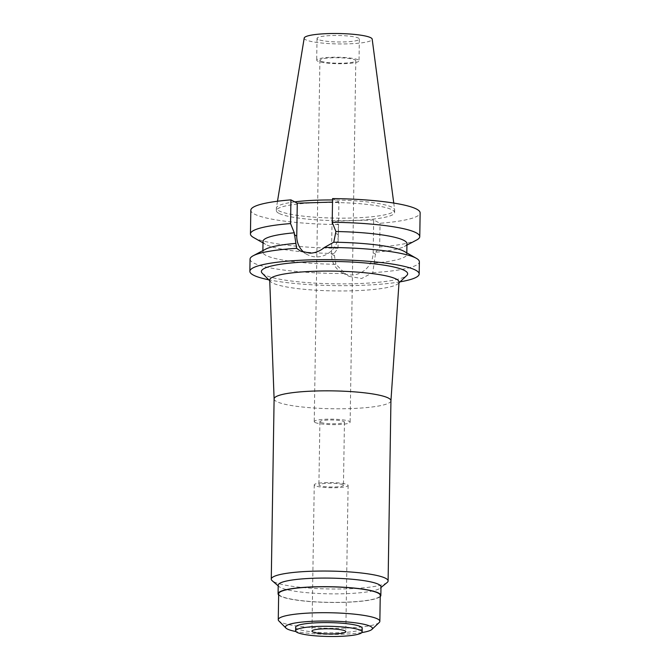 <?xml version="1.0" encoding="UTF-8"?>
<svg xmlns="http://www.w3.org/2000/svg" width="670" height="670" viewBox="0 0 670 670"><rect width="100%" height="100%" fill="white"/><g stroke="black" fill="none" stroke-linecap="round" stroke-linejoin="round"><path stroke-width="0.5" stroke-dasharray="3.35 2.51" d="M317.94 39.354A21.164 3.241 0.9 0 1 317.027 38.391A21.164 3.241 0.9 0 1 335.117 35.477A21.164 3.241 0.9 0 1 358.45 38.098A21.164 3.241 0.9 0 1 359.363 39.061A21.164 3.241 0.9 0 1 341.273 41.975A21.164 3.241 0.9 0 1 317.94 39.354M358.107 59.848A21.164 3.241 -179.1 0 0 334.774 57.226A21.164 3.241 -179.1 0 0 316.692 60.149A21.164 3.241 -179.1 0 0 317.597 61.104A21.164 3.241 -179.1 0 0 340.93 63.725A21.164 3.241 -179.1 0 0 359.019 60.811A21.164 3.241 -179.1 0 0 358.107 59.848M320.679 61.012A17.948 2.747 0.9 0 1 319.908 60.2A17.948 2.747 0.9 0 1 335.243 57.721A17.948 2.747 0.9 0 1 355.033 59.948A17.948 2.747 0.9 0 1 355.803 60.761A17.948 2.747 0.9 0 1 340.46 63.231A17.948 2.747 0.9 0 1 320.679 61.012M315 422.435A17.948 2.747 -179.1 0 0 334.782 424.654A17.948 2.747 -179.1 0 0 350.125 422.184A17.948 2.747 -179.1 0 0 349.355 421.363A17.948 2.747 -179.1 0 0 329.565 419.144A17.948 2.747 -179.1 0 0 314.23 421.614A17.948 2.747 -179.1 0 0 315 422.435M320.428 422.259A12.278 1.876 0.9 0 1 319.9 421.706A12.278 1.876 0.9 0 1 330.394 420.015A12.278 1.876 0.9 0 1 343.919 421.531A12.278 1.876 0.9 0 1 344.447 422.092A12.278 1.876 0.9 0 1 333.962 423.783A12.278 1.876 0.9 0 1 320.428 422.259M342.931 484.779A12.278 1.876 -179.1 0 0 329.397 483.263A12.278 1.876 -179.1 0 0 318.903 484.954A12.278 1.876 -179.1 0 0 319.431 485.516A12.278 1.876 -179.1 0 0 332.965 487.031A12.278 1.876 -179.1 0 0 343.459 485.34A12.278 1.876 -179.1 0 0 342.931 484.779M314.975 485.649A16.934 2.588 0.9 0 1 314.247 484.879A16.934 2.588 0.9 0 1 328.719 482.542A16.934 2.588 0.9 0 1 347.387 484.644A16.934 2.588 0.9 0 1 348.115 485.415A16.934 2.588 0.9 0 1 333.643 487.752A16.934 2.588 0.9 0 1 314.975 485.649M295.671 627.187A33.274 5.092 -179.1 0 0 297.103 628.694A33.274 5.092 -179.1 0 0 333.777 632.815A33.274 5.092 -179.1 0 0 362.21 628.234M361.867 632.564A43.517 6.658 0.9 0 1 295.88 631.534M379.22 622.505A50.803 7.772 0.9 0 1 332.521 628.318A50.803 7.772 0.9 0 1 280.445 622.02A50.803 7.772 0.9 0 1 278.854 620.931M278.67 593.779A50.803 7.772 -179.1 0 0 280.856 596.082A50.803 7.772 -179.1 0 0 336.851 602.38A50.803 7.772 -179.1 0 0 380.259 595.379M380.242 596.568A51.397 7.864 0.9 0 1 333.057 602.481A51.397 7.864 0.9 0 1 280.286 596.107A51.397 7.864 0.9 0 1 278.653 594.968M278.209 585.161A51.397 7.864 -179.1 0 0 279.03 586.602A51.397 7.864 -179.1 0 0 280.42 587.498A51.397 7.864 -179.1 0 0 332.429 593.863A51.397 7.864 -179.1 0 0 380.116 588.185A51.397 7.864 -179.1 0 0 380.987 586.778M387.118 582.54A58.424 8.936 0.9 0 1 332.915 588.997A58.424 8.936 0.9 0 1 273.787 581.753A58.424 8.936 0.9 0 1 272.213 580.731M274.105 398.926L274.105 398.968A58.424 8.936 -179.1 0 0 276.618 401.548A58.424 8.936 -179.1 0 0 340.787 408.784A58.424 8.936 -179.1 0 0 390.937 400.802L390.937 400.769M269.717 280.077A64.68 9.891 0.9 0 0 270.479 281.542A64.68 9.891 0.9 0 0 272.497 282.933A64.68 9.891 -179.1 0 0 338.794 290.956A64.68 9.891 -179.1 0 0 398.256 283.544A64.68 9.891 -179.1 0 0 399.052 282.103M262.238 273.243A73.147 11.189 -179.1 0 0 264.533 274.817A73.147 11.189 -179.1 0 0 339.506 283.887A73.147 11.189 -179.1 0 0 406.749 275.512M400.04 281.852A84.671 12.956 0.9 0 1 268.737 279.792M250.052 259.164A84.671 12.956 -179.1 0 0 253.696 263.009A84.671 12.956 -179.1 0 0 345.042 273.511L335.888 264.273A71.966 11.013 0.9 0 1 265.957 255.387A71.966 11.013 0.9 0 1 262.866 252.121A71.966 11.013 0.9 0 1 265.546 249.207M332.571 198.58L338.911 201.879L338.4 234.76A21.758 20.561 117.5 0 1 317.237 256.911A21.758 20.561 117.5 0 1 307.538 254.709A21.758 20.561 117.5 0 1 304.172 252.49M406.95 243.646A71.966 11.013 -179.1 0 1 404.27 246.552A71.966 11.013 -179.1 0 1 375.711 252.222L372.771 272.648L361.624 278.494L349.296 276.434L345.042 273.511M373.684 219.969L332.044 221.259L331.524 254.139A21.758 20.561 -62.5 0 0 342.311 272.799A21.758 20.561 -62.5 0 0 352.01 274.993A21.758 20.561 -62.5 0 0 373.173 252.85L373.684 219.969L380.032 223.269A84.671 12.956 -179.1 0 0 420.14 212.901M335.888 264.273L334.07 253.511L338.015 248.26L338.392 224.567A84.671 12.956 -179.1 0 1 254.458 214.09A84.671 12.956 -179.1 0 1 250.823 210.238M372.771 272.648A84.671 12.956 -179.1 0 0 419.37 261.819M404.194 251.384A71.966 11.013 0.9 0 1 406.782 254.374A71.966 11.013 0.9 0 1 373.885 263.092M338.911 201.879L332.513 202.08M332.044 221.259L338.392 224.567M278.887 213.328A59.144 9.045 0.9 0 1 276.341 210.64A59.144 9.045 0.9 0 1 326.876 202.491A59.144 9.045 0.9 0 1 392.076 209.819A59.144 9.045 0.9 0 1 394.613 212.499A59.144 9.045 0.9 0 1 344.078 220.656A59.144 9.045 0.9 0 1 278.887 213.328M263.034 241.384A71.966 11.013 -179.1 0 0 265.622 244.374A71.966 11.013 -179.1 0 0 266.124 244.651A71.966 11.013 -179.1 0 0 334.07 253.511M338.015 248.26A84.671 12.956 0.9 0 1 254.089 237.783A84.671 12.956 0.9 0 1 253.495 237.465M375.711 252.222L379.664 246.97L380.032 223.269M416.614 240.019A84.671 12.956 0.9 0 1 379.664 246.97M294.783 201.879A59.144 9.045 -179.1 0 0 276.4 207.926A59.144 9.045 -179.1 0 0 276.383 208.136A59.144 9.045 -179.1 0 0 278.929 210.816A59.144 9.045 -179.1 0 0 344.12 218.144A59.144 9.045 -179.1 0 0 394.655 209.995A59.144 9.045 -179.1 0 0 394.638 209.785A59.144 9.045 -179.1 0 0 392.109 207.306A59.144 9.045 -179.1 0 0 332.546 199.978M304.205 38.073A34.003 5.201 -179.1 0 0 305.662 39.739A34.003 5.201 -179.1 0 0 343.517 43.944A34.003 5.201 -179.1 0 0 372.185 39.145M338.4 234.76L335.888 233.453M375.686 254.156L373.173 252.85M331.524 254.139L334.037 255.446M317.027 38.391L316.692 60.149M359.363 39.061L359.019 60.811M319.908 60.2L314.23 421.614M355.803 60.761L350.125 422.184M319.9 421.706L318.903 484.954M344.447 422.092L343.459 485.34M314.247 484.879L311.952 631.123M348.115 485.415L345.821 631.651M380.116 588.185L380.979 587.498M279.03 586.602L278.201 585.881M270.479 281.542L269.75 280.805M398.256 283.544L399.002 282.841M307.538 254.709L300.545 251.074M342.311 272.799L349.296 276.434M406.807 252.875L406.782 254.374M262.891 250.614L262.866 252.121M265.622 244.374L263.009 242.892M404.27 246.552L406.933 245.145M276.383 208.136L276.341 210.64M394.655 209.995L394.613 212.499M393.759 203.069L394.638 209.785M277.497 201.243L276.4 207.926"/><path stroke-width="1" d="M345.092 630.889A16.934 2.588 -179.1 0 0 326.424 628.787A16.934 2.588 -179.1 0 0 311.952 631.123A16.934 2.588 -179.1 0 0 312.681 631.894A16.934 2.588 -179.1 0 0 331.349 633.988A16.934 2.588 -179.1 0 0 345.821 631.651A16.934 2.588 -179.1 0 0 345.092 630.889M297.045 632.38A33.274 5.092 0.9 0 1 295.612 630.864A33.274 5.092 0.9 0 1 324.046 626.274A33.274 5.092 0.9 0 1 360.728 630.403A33.274 5.092 0.9 0 1 362.152 631.91A33.274 5.092 0.9 0 1 333.727 636.5A33.274 5.092 0.9 0 1 297.045 632.38M362.152 631.91L362.21 628.234A33.274 5.092 -179.1 0 0 360.787 626.718A33.274 5.092 -179.1 0 0 324.104 622.597A33.274 5.092 -179.1 0 0 295.671 627.187L295.612 630.864M295.88 631.534A43.517 6.658 0.9 0 1 287.296 628.996A43.517 6.658 0.9 0 1 285.939 628.066A43.517 6.658 0.9 0 1 319.288 621.065A43.517 6.658 0.9 0 1 370.585 626.417A43.517 6.658 0.9 0 1 371.917 629.415A43.517 6.658 0.9 0 1 361.867 632.564M285.939 628.066L278.854 620.931A50.803 7.772 0.9 0 1 278.259 619.716A50.803 7.772 0.9 0 1 321.667 612.707A50.803 7.772 0.9 0 1 377.671 619.005A50.803 7.772 0.9 0 1 379.848 621.308A50.803 7.772 0.9 0 1 379.22 622.505L371.917 629.415M379.848 621.308L380.259 595.379A50.803 7.772 -179.1 0 0 378.073 593.067A50.803 7.772 -179.1 0 0 322.077 586.778A50.803 7.772 -179.1 0 0 278.67 593.779L278.259 619.716M278.653 594.968A51.397 7.864 0.9 0 1 278.075 593.771A51.397 7.864 0.9 0 1 321.994 586.686A51.397 7.864 0.9 0 1 378.642 593.051A51.397 7.864 0.9 0 1 380.853 595.387A51.397 7.864 0.9 0 1 380.242 596.568M380.853 595.387L380.987 586.778A51.397 7.864 -179.1 0 0 378.776 584.449A51.397 7.864 -179.1 0 0 322.128 578.076A51.397 7.864 -179.1 0 0 278.209 585.161L278.075 593.771M278.201 585.881L272.213 580.731A58.424 8.936 0.9 0 1 271.275 579.106A58.424 8.936 0.9 0 1 321.198 571.049A58.424 8.936 0.9 0 1 385.593 578.285A58.424 8.936 0.9 0 1 388.106 580.94A58.424 8.936 0.9 0 1 387.118 582.54L380.979 587.498M274.105 398.926L269.717 280.077A64.68 9.891 0.9 0 1 324.724 271.082A64.68 9.891 0.9 0 1 396.28 279.089A64.68 9.891 -179.1 0 1 399.052 282.103L390.937 400.769A58.424 8.936 -179.1 0 0 390.937 400.727A58.424 8.936 -179.1 0 0 388.424 398.081A58.424 8.936 -179.1 0 0 324.029 390.836A58.424 8.936 -179.1 0 0 274.105 398.893A58.424 8.936 -179.1 0 0 274.105 398.968M399.002 282.841L406.749 275.512A73.147 11.189 -179.1 0 0 404.512 270.471A73.147 11.189 -179.1 0 0 318.3 261.484A73.147 11.189 -179.1 0 0 262.238 273.243L269.75 280.805M268.737 279.792A84.671 12.956 0.9 0 1 253.503 275.161A84.671 12.956 0.9 0 1 249.86 271.316A84.671 12.956 0.9 0 1 322.211 259.642A84.671 12.956 0.9 0 1 415.542 270.127A84.671 12.956 0.9 0 1 419.177 273.971A84.671 12.956 0.9 0 1 400.04 281.852M262.891 250.614L263.034 241.384A71.966 11.013 -179.1 0 1 294.272 232.808L296.651 248.335A84.671 12.956 -179.1 0 0 253.21 255.739A84.671 12.956 -179.1 0 0 250.052 259.164L249.86 271.316M419.177 273.971L419.37 261.819A84.671 12.956 -179.1 0 0 416.321 258.302A84.671 12.956 -179.1 0 0 415.727 257.975A84.671 12.956 -179.1 0 0 324.38 247.473L333.76 242.222L335.921 231.519A71.966 11.013 -179.1 0 1 403.859 240.379A71.966 11.013 -179.1 0 1 406.95 243.646L406.807 252.875M296.651 248.335L300.545 251.074L310.068 253.176C315.302 252.984 320.067 251.083 324.38 247.473M304.172 252.49A21.758 20.561 117.5 0 1 296.751 236.049L297.271 203.178L290.922 199.869A84.671 12.956 -179.1 0 0 250.823 210.238L250.446 233.939A84.671 12.956 0.9 0 1 290.554 223.571L294.272 232.808M253.21 255.739L265.546 249.207A71.966 11.013 0.9 0 1 295.763 243.403M333.76 242.222A71.966 11.013 0.9 0 1 403.692 251.108A71.966 11.013 0.9 0 1 404.194 251.384L416.321 258.302M335.921 231.519L332.194 222.281L332.571 198.58A84.671 12.956 -179.1 0 1 416.497 209.057A84.671 12.956 -179.1 0 1 420.14 212.901L419.763 236.602A84.671 12.956 0.9 0 1 416.614 240.019L406.933 245.145M332.513 202.08L297.271 203.178M263.009 242.892L253.495 237.465A84.671 12.956 0.9 0 1 250.446 233.939M290.922 199.869L290.554 223.571M332.194 222.281A84.671 12.956 0.9 0 1 416.129 232.758A84.671 12.956 0.9 0 1 419.763 236.602M332.546 199.978A59.144 9.045 -179.1 0 0 294.783 201.879M393.759 203.069L372.185 39.145A34.003 5.201 -179.1 0 0 370.728 37.713A34.003 5.201 -179.1 0 0 333.627 33.5A34.003 5.201 -179.1 0 0 304.205 38.073L277.497 201.243M294.247 234.743L296.751 236.049M274.105 398.893L271.275 579.106M390.937 400.727L388.106 580.94"/></g></svg>
